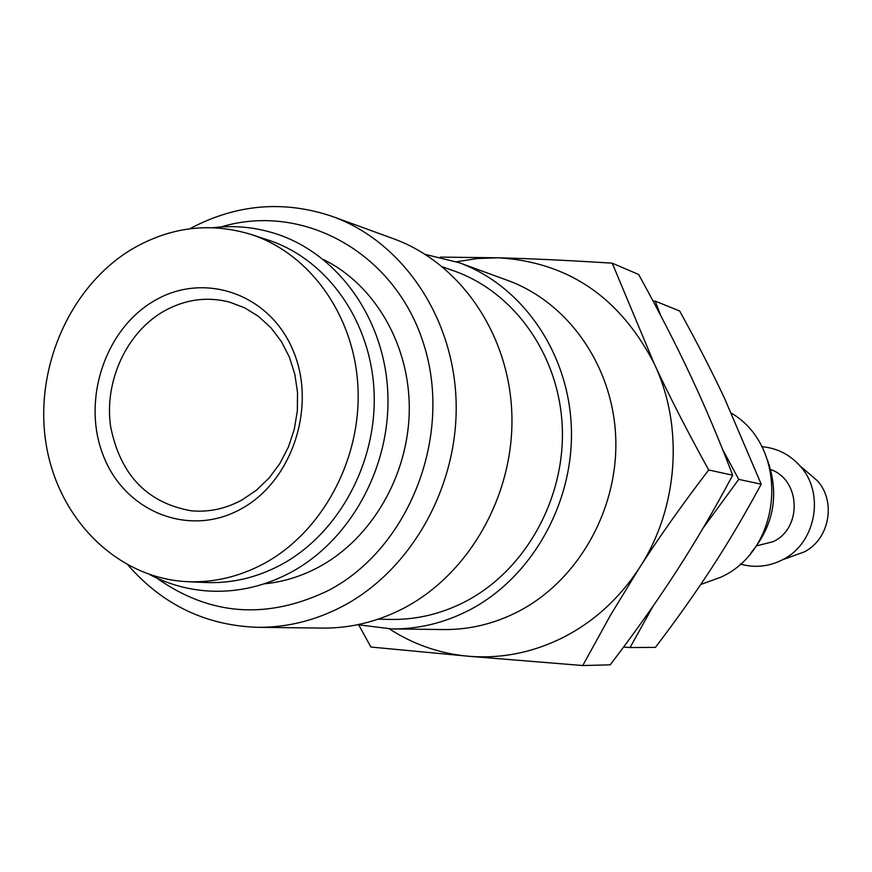 <?xml version="1.0" encoding="UTF-8"?>
<svg xmlns="http://www.w3.org/2000/svg" width="872" height="872" viewBox="0 0 872 872"><rect width="100%" height="100%" fill="white"/><g stroke="black" fill="none" stroke-linecap="round" stroke-linejoin="round"><path stroke-width="1.31" d="M187.393 581.668L205.476 582.507C231.636 583.608 256.902 577.656 281.264 564.642C338.663 533.675 377.26 462.476 374.066 391.702C370.971 320.896 326.826 259.049 268.14 240.04L250.929 234.415C209.88 221.968 170.214 226.884 131.934 249.174C69.825 286.398 33.943 368.496 46.053 443.685C57.89 518.894 117.11 578.409 187.393 581.668C213.847 582.779 239.397 576.741 264.042 563.552C322.117 532.138 361.193 459.893 358 388.127C354.904 316.318 310.269 253.632 250.929 234.415M425.416 254.45L458.89 262.614L507.635 280.403C568.424 302.442 613.234 366.447 615.752 438.093C618.324 509.728 577.973 580.741 518.142 611.61C494.315 623.796 469.518 629.78 443.75 629.551L391.866 628.93L357.673 624.723M458.89 262.614C522.165 285.547 568.838 352.604 571.367 427.847C573.972 503.046 531.757 577.678 469.365 610.084C444.513 622.891 418.68 629.17 391.866 628.93M442.627 266.897L454.279 271.029C514.774 292.371 559.606 356.016 562.298 427.64C565.056 499.253 525.02 570.506 465.594 601.462C441.526 613.888 416.511 619.872 390.525 619.425L378.165 619.174M189.769 228.769C236.225 204.015 283.891 199.96 332.744 216.583C402.243 241.74 453.571 316.678 456.1 401.207C458.716 485.704 411.748 569.721 342.903 606.138C315.49 620.515 287.052 627.578 257.6 627.317C206.01 625.562 162.879 604.896 128.195 565.296M332.744 216.583L393.686 238.819C460.209 262.919 509.324 334.052 511.853 414.091C514.48 494.097 469.79 573.569 404.041 608.046C377.849 621.66 350.653 628.341 322.455 628.091L257.6 627.317M220.998 226.949C303.445 201.966 395.834 253.065 423.956 344.92C452.928 436.392 409.023 548.27 328.744 590.322C267.41 619.959 210.076 615.872 156.753 578.049M323.414 259.518C375.004 284.773 410.069 345.247 409.273 410.363C408.467 475.48 371.679 538.624 318.836 567.04C301.298 576.414 283.051 582.027 264.074 583.859M761.747 446.693C776.734 447.979 789.378 454.29 799.711 465.604C825.348 492.756 816.072 543.463 782.478 559.78L781.704 560.173C768.243 566.756 754.433 568.043 740.284 564.031M807.952 472.668L817.075 480.483C836.586 501.149 829.555 539.594 803.984 552.009L803.395 552.314M770.684 469.55C800.747 479.84 802.414 528.41 773.05 541.719L756.733 545.807M767.654 460.536C779.481 494.609 773.824 525.489 750.705 553.175M731.412 413.154C789.738 447.478 783.59 548.619 721.144 577.09L700.728 584.491M456.536 261.774L477.235 258.526L498.141 257.796C567.836 261.873 619.861 297.156 654.207 363.646C684.171 426.648 678.362 508.354 639.405 567.901C659.025 537.37 682.122 504.735 708.696 469.986C687.365 431.346 669.206 395.899 654.207 363.646L612.231 263.18L638.653 274.473C658.894 311.206 676.203 344.93 690.58 375.647C705.012 406.33 719.051 439.521 732.698 475.218C714.026 510.185 695.311 542.144 676.541 571.116C657.837 600.121 635.732 631.361 610.226 664.835L582.769 665.532L610.487 615.218L639.405 567.901C619.611 598.203 594.399 621.289 563.759 637.159C533.01 652.605 501.149 658.96 468.199 656.224C439.662 653.564 413.383 644.452 389.37 628.876M612.231 263.18C569.056 260.423 531.015 258.624 498.141 257.796L440.284 257.109M162.988 311.707C184.286 299.521 206.381 296.295 229.271 302.017L244.498 307.74L258.526 316.405L270.941 327.752L281.34 341.475L289.406 357.16L294.856 374.339L297.526 392.476L297.33 411.006L294.256 429.373L288.414 446.998L279.977 463.326L269.219 477.867L256.477 490.173L242.154 499.874C225.739 508.801 208.724 512.442 191.077 510.774C146.845 502.806 119.987 474.532 110.515 425.961C104.324 381.304 126.244 333.278 162.988 311.707M153.766 301.123C203.089 271.345 268.609 292.981 292.578 349.334C317.31 405.24 292.698 481.05 241.086 508.921C189.824 537.632 125.982 512.431 103.942 457.19C81.161 402.352 104.084 330.096 153.766 301.123M358.763 624.973L370.916 647.035L468.199 656.224L582.769 665.532M708.696 469.986L732.698 475.218M660.823 315.74L655.166 301.102L679.669 310.999C697.088 342.652 712.043 371.734 724.523 398.275L761.212 484.189C744.982 514.218 728.763 541.708 712.522 566.68C696.336 591.685 677.304 618.586 655.417 647.395L630.042 647.547L653.204 605.931M623.6 647.057L630.042 647.547M703.094 528.072L738.758 479.382L722.659 449.571M655.166 301.102L653.008 300.96M738.758 479.382L761.212 484.189M213.182 227.679C234.917 225.118 256.205 227.265 277.045 234.132C338.619 254.537 384.65 319.207 387.811 392.814C391.059 466.4 350.751 540.269 290.616 572.49C265.295 585.919 238.993 592.153 211.711 591.183C189.791 590.224 169.124 584.698 149.712 574.604M817.075 480.483L799.711 465.604M803.984 552.009L782.478 559.78"/></g></svg>
